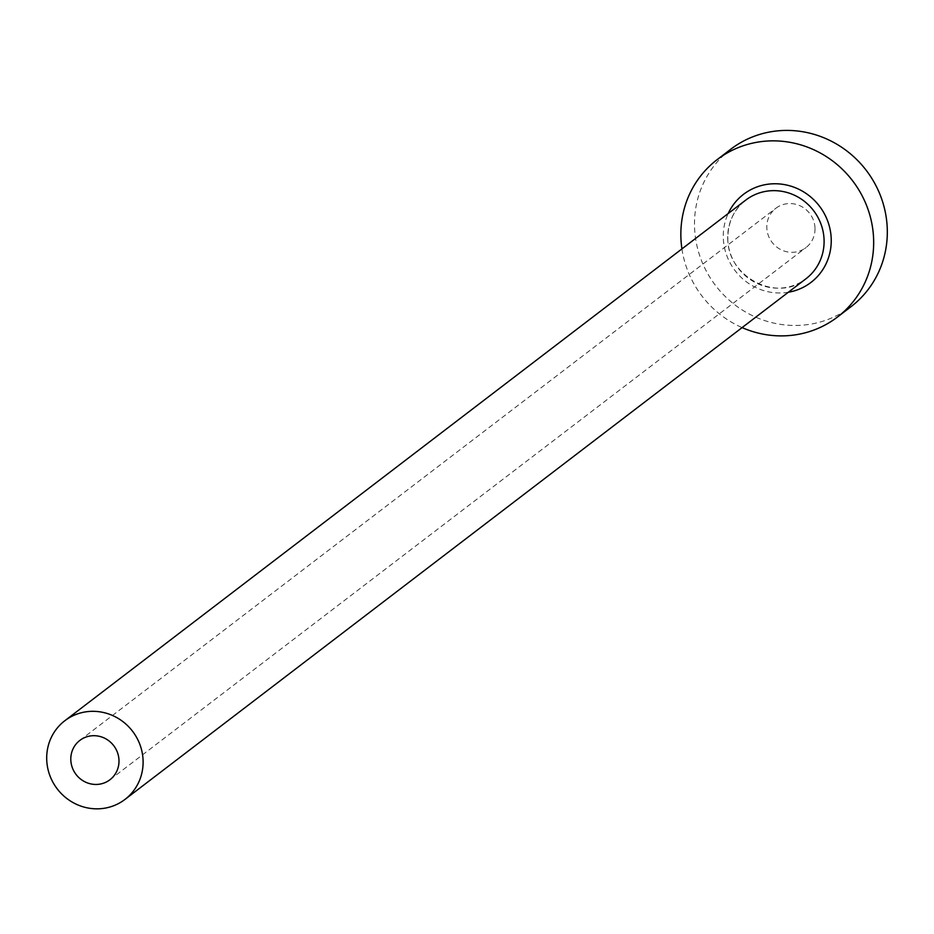 <?xml version="1.0" encoding="UTF-8"?>
<svg xmlns="http://www.w3.org/2000/svg" width="934" height="934" viewBox="0 0 934 934"><rect width="100%" height="100%" fill="white"/><g stroke="black" fill="none" stroke-linecap="round" stroke-linejoin="round"><path stroke-width="0.7" stroke-dasharray="4.67 3.5" d="M815.008 228.491A24.763 23.712 52.6 0 1 805.949 247.615A24.763 23.712 52.6 0 1 780.661 249.553A24.763 23.712 52.6 0 1 766.802 227.382A24.763 23.712 52.6 0 1 775.862 208.259A24.763 23.712 52.6 0 1 801.139 206.321A24.763 23.712 52.6 0 1 815.008 228.491M730.738 149.242A99.062 94.836 -127.4 0 0 694.511 225.724A99.062 94.836 -127.4 0 0 749.944 314.396A99.062 94.836 -127.4 0 0 851.072 306.632M681.925 248.899A99.062 94.836 -127.4 0 0 742.098 327.601M788.343 292.249A55.48 53.11 52.6 0 1 723.278 237.131A55.48 53.11 52.6 0 1 728.17 213.547M727.691 238.31A49.525 47.412 -127.4 0 0 755.419 282.64A49.525 47.412 -127.4 0 0 805.972 278.764C777.742 303.13 726.652 277.048 727.855 238.065C727.936 222.245 733.914 209.578 745.811 200.063A49.525 47.412 -127.4 0 0 727.691 238.31M109.943 779.75L805.949 247.615M79.857 740.405L775.862 208.259"/><path stroke-width="1.4" d="M70.797 759.529A24.763 23.712 -127.4 0 0 84.655 781.688A24.763 23.712 -127.4 0 0 109.943 779.75A24.763 23.712 -127.4 0 0 118.992 760.626A24.763 23.712 -127.4 0 0 105.133 738.455A24.763 23.712 -127.4 0 0 79.857 740.405A24.763 23.712 -127.4 0 0 70.797 759.529M143.1 761.187A49.525 47.412 -127.4 0 0 115.372 716.845A49.525 47.412 -127.4 0 0 64.82 720.733A49.525 47.412 -127.4 0 0 46.7 758.968A49.525 47.412 -127.4 0 0 74.416 803.31A49.525 47.412 -127.4 0 0 124.981 799.422A49.525 47.412 -127.4 0 0 143.1 761.187M742.098 327.601A99.062 94.836 -127.4 0 0 837.424 317.07A99.062 94.836 -127.4 0 0 873.652 240.575A99.062 94.836 -127.4 0 0 818.207 151.903A99.062 94.836 -127.4 0 0 717.09 159.679A99.062 94.836 -127.4 0 0 680.863 236.162A99.062 94.836 -127.4 0 0 681.925 248.899M837.424 317.07L851.072 306.632A99.062 94.836 -127.4 0 0 887.3 230.149A99.062 94.836 -127.4 0 0 831.855 141.466A99.062 94.836 -127.4 0 0 730.738 149.242L717.09 159.679M728.17 213.547A55.48 53.11 52.6 0 1 788.261 185.422A55.48 53.11 52.6 0 1 831.237 239.606A55.48 53.11 52.6 0 1 788.343 292.249M124.981 799.422L805.972 278.764A49.525 47.412 -127.4 0 0 824.092 240.517A49.525 47.412 -127.4 0 0 796.375 196.175A49.525 47.412 -127.4 0 0 745.811 200.063L64.82 720.733"/></g></svg>
